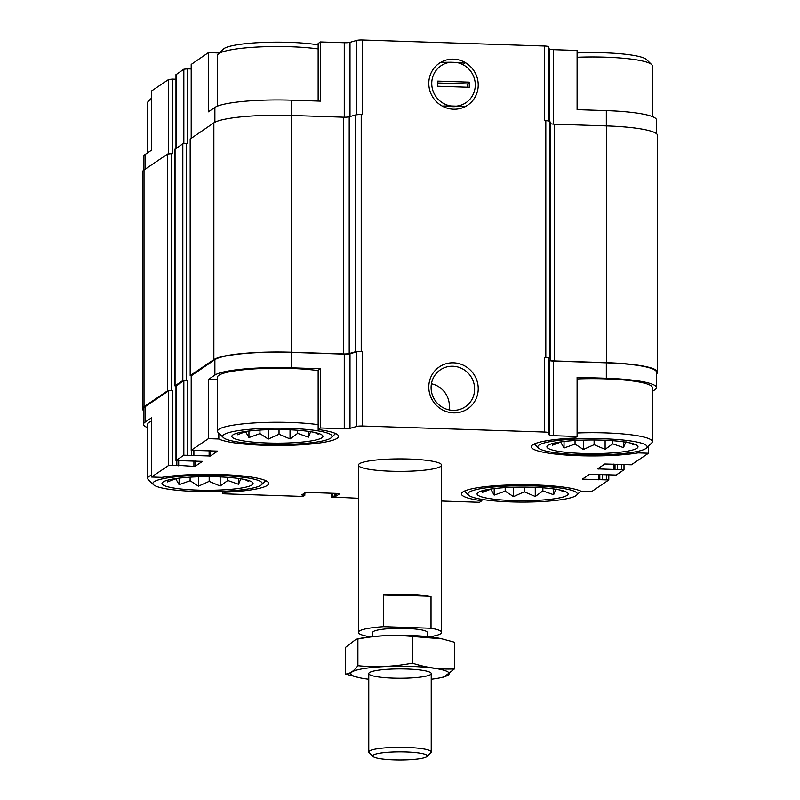 <?xml version="1.0" encoding="UTF-8"?>
<svg xmlns="http://www.w3.org/2000/svg" width="800" height="800" viewBox="0 0 800 800"><rect width="100%" height="100%" fill="white"/><g stroke="black" fill="none" stroke-linecap="round" stroke-linejoin="round"><path stroke-width="1.2" d="M318.15 101.07L318.15 43.51L320.46 41.95L320.46 101.14L291.24 100.17A64.03 9.57 180 0 0 214.88 107.45L214.88 122.26M218.83 53.52L218.83 52.98L208.4 52.63L208.4 111.82L214.88 107.45M143.51 170.35L143.51 156.64A64.03 9.57 180 0 1 145.02 154.57L151.5 150.2L151.5 91.01L168.63 79.46L168.63 153.8M320.46 368.78L318.15 370.34L318.15 429.53A61.16 9.15 0 0 1 338.55 436.35A61.16 9.15 0 0 1 286.32 445.4A61.16 9.15 0 0 1 218.83 438.99L208.4 438.65L208.4 379.46L214.88 375.09A64.03 9.57 180 0 1 291.24 367.81L320.46 368.78L320.46 427.97L318.15 429.53M218.83 438.99L218.83 433.16M217.52 379.76L208.4 379.46M175.99 79.22L172.35 79.1L172.35 153.73L171.34 153.7L171.34 390.45L172.35 390.49L168.63 390.84L145.02 406.76L145.02 422.2L151.5 417.83L151.5 477.02L161.93 477.37A61.16 9.15 0 0 1 229.35 474.92A61.16 9.15 0 0 1 268.7 483.46A61.16 9.15 0 0 1 225.21 492.22L222.9 493.78L222.9 491.31M225.21 492.22L225.21 491.2M648.5 446.07L648.5 453.24L638.07 452.89L638.07 451.3M638.07 452.89A61.16 9.15 0 0 1 570.65 455.34A61.16 9.15 0 0 1 531.3 446.79A61.16 9.15 0 0 1 574.79 438.04L577.1 436.48L577.1 377.29L606.33 378.26A64.03 9.57 180 0 1 656.49 387.6A64.03 9.57 180 0 1 654.98 389.68L652.33 391.46M320.46 41.95L344.26 42.74A5.21 0.78 180 0 0 350 42.34L356.77 40.4A5.21 0.78 180 0 1 362.51 40L544.52 46.03A5.21 0.78 180 0 1 548.59 46.76L549.23 48.95A5.21 0.78 180 0 0 553.31 49.67L577.1 50.46L577.1 109.65L606.33 110.62L606.33 125.9M441.64 501.03L479.54 502.29L481.85 500.73A61.16 9.15 0 0 1 461.45 493.91A61.16 9.15 0 0 1 513.68 484.86A61.16 9.15 0 0 1 581.17 491.27L591.6 491.61L608.8 479.96L582.39 479.14L589.62 474.25L616.16 475.05L623.94 469.8L597.6 468.88L604.83 463.99L631.37 464.79L648.5 453.24M481.85 500.73L481.85 499.35M656.49 387.6L656.49 372.16A64.03 9.57 180 0 0 606.33 362.82L553.31 361.06L553.31 435.69L577.1 436.48M191.27 375.77L214.88 359.65A64.03 9.57 180 0 1 291.24 352.37L344.26 354.13L344.26 428.76L320.46 427.97M208.4 438.65L191.2 450.3L217.61 451.11M193.92 460.97L193.92 466.39L176.42 465.25L168.63 465.47L151.5 477.02M145.02 422.2A64.03 9.57 180 0 0 143.51 424.28A64.03 9.57 180 0 0 147.67 427.67M145.02 406.76A64.03 9.57 180 0 0 143.51 408.83L143.51 424.28M222.9 493.78L300.14 496.34L303.87 495.99L304.82 495.31L301.86 494.84L306.51 492.41L339.03 493.48L339.82 493.67L336.44 495.95L332.21 496.29L331.24 497L358.36 498.27M440.66 466.48A41.64 6.23 0 0 1 395.47 471.32A41.64 6.23 0 0 1 358.36 465.13A41.64 6.23 0 0 1 400 458.9A41.64 6.23 0 0 1 441.64 465.13A41.64 6.23 0 0 1 440.66 466.48M217.59 451.15L210.38 456.01L183.84 455.21L175.99 460.56L202.4 461.37M202.38 461.41L195.17 466.27L193.92 466.39M553.31 361.06A5.21 0.78 180 0 1 549.23 360.33L549.23 434.96A5.21 0.78 180 0 0 553.31 435.69M549.23 434.96L548.59 432.77A5.21 0.78 180 0 0 544.52 432.05L362.51 426.01A5.21 0.78 180 0 0 356.77 426.42L350 428.36A5.21 0.78 180 0 1 344.26 428.76M656.49 373.9A65.07 9.73 180 0 0 657.54 372.16L657.54 135.41A65.07 9.73 180 0 0 606.55 125.91L554.55 124.18A5.21 0.78 180 0 1 550.48 123.46L549.88 121.43A5.21 0.78 180 0 0 545.81 120.71L544.52 120.66L544.52 46.03M362.51 40L362.51 114.63L361.22 114.59A5.21 0.78 180 0 0 355.48 114.99L349.21 116.79L349.21 353.54L355.48 351.74A5.21 0.78 180 0 1 361.22 351.34L362.51 351.39A5.21 0.78 180 0 0 356.77 351.79L350 353.73L350 428.36M349.21 116.79A5.21 0.78 180 0 1 343.47 117.19L291.47 115.46A65.07 9.73 180 0 0 213.86 122.86L190.26 138.98M191.2 68.96L187.56 68.84L187.56 143.47L182.82 143.79L175.05 149.24M171.34 153.7L167.61 154.05L144.01 169.97A65.07 9.73 180 0 0 142.46 172.08L142.46 408.83A65.07 9.73 180 0 0 143.51 410.57M549.23 360.33L548.59 358.15A5.21 0.78 180 0 0 544.52 357.42L544.52 432.05M453.52 59.16A25.32 24.44 56 0 0 432.11 96A25.32 24.44 56 0 0 474.92 97.42A25.32 24.44 56 0 0 453.52 59.16M453.52 362.82A25.32 24.44 56 0 0 432.11 399.66A25.32 24.44 56 0 0 474.92 401.08A25.32 24.44 56 0 0 453.52 362.82M550.48 123.46L550.48 360.21L549.88 358.19A5.21 0.78 180 0 0 545.81 357.46L544.52 357.42M344.26 354.13A5.21 0.78 180 0 0 350 353.73M176.06 386.03L183.84 380.58L187.56 380.23L182.82 380.55L175.05 385.79L175.99 386.24M657.54 372.16A65.07 9.73 180 0 0 606.55 362.66L554.55 360.94A5.21 0.78 180 0 1 550.48 360.21M343.47 117.19L343.47 353.94A5.21 0.78 180 0 0 349.21 353.54M343.47 353.94L291.47 352.22A65.07 9.73 180 0 0 213.86 359.61L190.26 375.53L191.2 375.98M171.34 390.45L167.61 390.81L144.01 406.73A65.07 9.73 180 0 0 142.46 408.83M656.49 133.67L656.49 119.97A64.03 9.57 180 0 0 606.33 110.62M208.4 52.63L191.27 64.38M187.56 68.84L183.84 69.2L176.06 74.64M172.35 79.1L168.63 79.46M449.04 409.87A22.29 21.52 56 0 0 431.43 383.76M452.86 366.25A22.29 21.52 56 0 0 440.39 369.82A22.29 21.52 56 0 0 435.02 400.33A22.29 21.52 56 0 0 465.33 406.78A22.29 21.52 56 0 0 473.62 382.37A22.29 21.52 56 0 0 452.86 366.25M448.01 105.96A22.29 21.52 56 0 0 457.86 106.25M223.36 437.58A54.66 8.17 0 0 1 277.38 428.17A54.66 8.17 0 0 1 331.41 437.58A54.66 8.17 0 0 1 330.75 438.12A54.66 8.17 0 0 1 275.57 444.52A54.66 8.17 0 0 1 223.36 437.58L218.21 432.55A59.86 8.95 0 0 1 217.52 431.2L217.52 377.16A59.86 8.95 0 0 1 253.48 368.95A59.86 8.95 0 0 1 318.15 370.6M153.5 484.7A54.66 8.17 0 0 1 207.53 475.29A54.66 8.17 0 0 1 261.56 484.7A54.66 8.17 0 0 1 260.89 485.23A54.66 8.17 0 0 1 205.72 491.63A54.66 8.17 0 0 1 153.5 484.7L148.36 479.67A59.86 8.95 0 0 1 147.67 478.32L147.67 424.28A59.86 8.95 0 0 1 151.5 421.12M577.1 378.95A59.86 8.95 0 0 1 652.33 387.6L652.33 441.65A59.86 8.95 0 0 1 651.64 443L646.5 448.03A54.66 8.17 0 0 1 645.83 448.56A54.66 8.17 0 0 1 590.66 454.96A54.66 8.17 0 0 1 538.44 448.03A54.66 8.17 0 0 1 592.47 438.62A54.66 8.17 0 0 1 646.5 448.03M575.98 495.68A54.66 8.17 0 0 1 520.8 502.08A54.66 8.17 0 0 1 468.59 495.15A54.66 8.17 0 0 1 522.62 485.74A54.66 8.17 0 0 1 576.64 495.15A54.66 8.17 0 0 1 575.98 495.68M567.08 495.38A45.55 6.81 0 0 1 514.24 500.6A45.55 6.81 0 0 1 477.59 492.88A45.55 6.81 0 0 1 522.62 487.1A45.55 6.81 0 0 1 567.64 492.88A45.55 6.81 0 0 1 567.08 495.38M483.14 490.51L482.49 492.37L490.8 489.2L494.19 495.11L505.2 491.18L513.51 496.62L524.26 491.81L535.27 496.48L542.88 490.93L553.64 494.73L556.08 488.78M560 490.02L563.69 491.84L563.2 490.82M636.94 448.27A45.55 6.81 0 0 1 584.09 453.49A45.55 6.81 0 0 1 547.45 445.76A45.55 6.81 0 0 1 592.47 439.98A45.55 6.81 0 0 1 637.49 445.76A45.55 6.81 0 0 1 636.94 448.27M577.1 432.99A59.86 8.95 0 0 1 652.33 441.65M553 443.39L552.34 445.25L560.65 442.09L564.04 448L575.05 444.06L583.36 449.5L594.11 444.69L605.12 449.36L612.74 443.81L623.49 447.61L625.93 441.66M629.85 442.9L633.55 444.72L633.05 443.7M577.1 57.27A59.86 8.95 0 0 1 651.64 64.57A59.86 8.95 0 0 1 652.33 65.93L652.33 116.57M577.1 52.94A54.66 8.17 0 0 1 646.5 59.54L651.64 64.57M252 484.94A45.55 6.81 0 0 1 199.15 490.16A45.55 6.81 0 0 1 162.51 482.43A45.55 6.81 0 0 1 207.53 476.65A45.55 6.81 0 0 1 252.55 482.43A45.55 6.81 0 0 1 252 484.94M147.67 478.32A59.86 8.95 0 0 1 151.5 475.17M321.85 437.82A45.55 6.81 0 0 1 269.01 443.04A45.55 6.81 0 0 1 232.36 435.32A45.55 6.81 0 0 1 277.38 429.54A45.55 6.81 0 0 1 322.41 435.32A45.55 6.81 0 0 1 321.85 437.82M217.52 431.2A59.86 8.95 0 0 1 253.48 422.99A59.86 8.95 0 0 1 318.15 424.65M147.67 152.78L147.67 102.6A59.86 8.95 0 0 1 148.36 101.24A59.86 8.95 0 0 1 151.5 99.45M217.52 106.13L217.52 55.48A59.86 8.95 0 0 1 218.21 54.13A59.86 8.95 0 0 1 257.71 47.03A59.86 8.95 0 0 1 318.15 48.93M218.21 54.13L223.36 49.1A54.66 8.17 0 0 1 261.83 42.5A54.66 8.17 0 0 1 318.15 44.89M168.06 480.07L167.4 481.92L175.72 478.76L179.11 484.67L190.11 480.73L198.43 486.17L209.18 481.36L220.18 486.03L227.8 480.49L238.55 484.28L240.99 478.33M244.92 479.57L248.61 481.39L248.12 480.37M237.91 432.95L237.26 434.81L245.57 431.64L248.96 437.55L259.97 433.62L268.28 439.06L279.03 434.25L290.04 438.92L297.65 433.37L308.4 437.17L310.84 431.22M314.77 432.46L318.46 434.28L317.97 433.26M179.11 478.14L179.11 484.67M190.11 477.17L190.11 480.73M198.43 476.79L198.43 486.17M209.18 476.66L209.18 481.36M220.18 476.92L220.18 486.03M227.8 477.36L227.8 480.49M238.55 478.48L238.55 484.28M494.19 488.59L494.19 495.11M505.2 487.62L505.2 491.18M513.51 487.24L513.51 496.62M524.26 487.1L524.26 491.81M535.27 487.37L535.27 496.48M542.88 487.81L542.88 490.93M553.64 488.92L553.64 494.73M564.04 441.47L564.04 448M575.05 440.5L575.05 444.06M583.36 440.12L583.36 449.5M594.11 439.99L594.11 444.69M605.12 440.25L605.12 449.36M612.74 440.69L612.74 443.81M623.49 441.81L623.49 447.61M248.96 431.03L248.96 437.55M259.97 430.05L259.97 433.62M268.28 429.67L268.28 439.06M279.03 429.54L279.03 434.25M290.04 429.81L290.04 438.92M297.65 430.25L297.65 433.37M308.4 431.36L308.4 437.17M371.94 636.65L368.98 636.56A41.64 6.23 0 0 1 358.36 632.4A41.64 6.23 0 0 1 359.34 631.05A41.64 6.23 0 0 1 383.62 626.68L431.02 628.25A41.64 6.23 0 0 1 441.64 632.4A41.64 6.23 0 0 1 429.45 636.8M372.76 636.57L372.76 632.4A27.24 4.07 0 0 1 373.41 631.52A27.24 4.07 0 0 1 402.97 628.35A27.24 4.07 0 0 1 427.24 632.4L427.24 636.57M383.62 626.68L383.62 594.77A41.64 6.23 0 0 1 431.02 596.34L431.02 628.25M383.62 594.77L431.02 596.34M373.41 755.05A27.24 4.07 0 0 1 405.01 751.92A27.24 4.07 0 0 1 426.93 756.54A27.24 4.07 0 0 1 400 760A27.24 4.07 0 0 1 373.07 756.54A27.24 4.07 0 0 1 373.41 755.05M373.07 756.54L369.13 752.69A31.23 4.67 0 0 1 368.77 751.98A31.23 4.67 0 0 1 369.51 750.97A31.23 4.67 0 0 1 403.4 747.34A31.23 4.67 0 0 1 431.23 751.98A31.23 4.67 0 0 1 430.87 752.69L426.93 756.54M368.77 679.26A49.19 7.36 0 0 1 359.39 677.73A49.19 7.36 0 0 1 367.43 668.06A49.19 7.36 0 0 1 432.57 668.06A49.19 7.36 0 0 1 440.61 677.73A49.19 7.36 0 0 1 431.23 679.26M393.24 678.14A31.23 4.67 0 0 1 369.13 672.87A31.23 4.67 0 0 1 400 668.91A31.23 4.67 0 0 1 430.87 672.87A31.23 4.67 0 0 1 393.24 678.14M440.61 677.73L443.98 676.99L454.46 668.91C440.43 669.66 426.39 667.74 412.36 663.14C394.21 666.67 376.05 667.53 357.9 665.71C353.83 671.12 349.71 673.9 345.54 674.05L359.39 677.73M454.46 668.91L454.46 642.22L441.92 638.84L412.36 636.46L412.36 663.14M345.54 674.05L345.54 647.36L356.02 639.29L357.9 639.02C376.05 635.5 394.21 634.64 412.36 636.46M357.9 665.71L357.9 639.02M356.01 639.28L359.39 638.54A49.19 7.36 0 0 1 440.61 638.54L441.92 638.83M440.84 62.36L450.82 62.23A22.29 21.52 56 0 0 431.75 83.47A22.29 21.52 56 0 0 450.82 105.98L442.18 106.06M469.27 82.14L469.27 87.29L437.76 86.24L437.76 81.1L469.27 82.14L467.58 83.96L467.58 87.23M450.82 105.98L456.21 106.16A22.29 21.52 56 0 0 475.28 84.91A22.29 21.52 56 0 0 456.21 62.41L450.82 62.23M464.88 63.16L456.21 62.41M456.21 106.16L464.88 106.91M437.76 82.97L467.58 83.96M606.33 362.82L606.33 378.26M291.24 352.37L291.24 367.81M214.88 359.65L214.88 375.09M191.27 375.57L191.27 450.2M168.63 390.84L168.63 465.47M548.59 358.15L548.59 432.77M545.81 120.71L545.81 357.46M361.22 114.59L361.22 351.34M362.51 351.39L362.51 426.01M356.77 351.79L356.77 426.42M210.38 450.75L210.38 456.01M209.13 450.71L209.13 456.13M193.89 450.76L193.89 455.63M191.63 450.53L191.63 454.99M186.55 143.44L186.55 380.19M187.56 380.23L187.56 454.86M183.84 380.58L183.84 455.21M176.06 385.83L176.06 460.46M195.17 461.01L195.17 466.27M178.68 461.02L178.68 465.88M176.42 460.79L176.42 465.25M172.35 390.49L172.35 465.12M303.19 493.93L303.19 495.01M302.68 494.27L302.68 494.99M336.44 493.4L336.44 495.95M335.2 493.36L335.2 496.07M334.69 493.34L334.69 496.05M332.21 493.26L332.21 496.29M331.31 493.23L331.31 496.9M606.35 474.65L606.35 479.5M602.29 474.51L602.29 479.37M599.81 474.42L599.81 479.61M599.69 474.42L599.69 479.68M598.45 474.38L598.45 479.8M583.21 478.58L583.21 479.29M621.56 464.39L621.56 469.24M617.5 464.25L617.5 469.11M615.02 464.16L615.02 469.35M614.9 464.16L614.9 469.42M613.66 464.12L613.66 469.54M598.42 468.32L598.42 469.04M606.55 125.91L606.55 362.66M554.55 124.18L554.55 360.94M549.88 121.43L549.88 358.19M355.48 114.99L355.48 351.74M291.47 115.46L291.47 352.22M213.86 122.86L213.86 359.61M190.26 138.78L190.26 375.53M182.82 143.79L182.82 380.55M175.05 149.04L175.05 385.79M167.61 154.05L167.61 390.81M144.01 169.97L144.01 406.73M553.31 49.67L553.31 124.12M549.23 48.95L549.23 121.09M548.59 46.76L548.59 120.95M356.77 40.4L356.77 114.75M350 42.34L350 116.56M344.26 42.74L344.26 117.2M291.24 100.17L291.24 115.46M191.27 64.18L191.27 138.09M183.84 69.2L183.84 143.54M176.06 74.44L176.06 148.35M145.02 154.57L145.02 169.29M191.2 375.67L191.2 450.3M193.26 450.74L193.26 455.3M175.99 385.93L175.99 460.56M178.05 461L178.05 465.56M304.82 492.83L304.82 495.31M331.24 493.23L331.24 497M608.8 475.28L608.8 479.96M624.01 465.02L624.01 469.7M190.18 138.88L190.18 375.63M174.97 149.14L174.97 385.89M191.2 64.28L191.2 138.14M175.99 74.54L175.99 148.4M576.64 495.15L580.8 491.09M468.59 495.15L464.44 491.09M538.44 448.03L534.29 443.97M261.56 484.7L265.71 480.64M331.41 437.58L335.56 433.53M151.5 98.17L148.36 101.24M441.64 632.4L441.64 465.13M358.36 632.4L358.36 465.13M431.23 751.98L431.23 673.58M368.77 751.98L368.77 673.58"/></g></svg>

